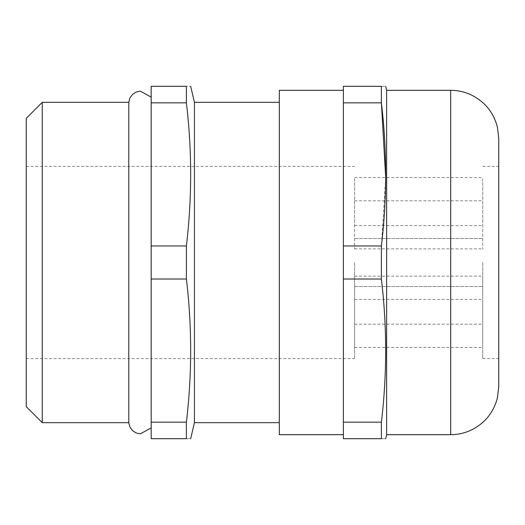 <?xml version="1.0" encoding="UTF-8"?>
<svg xmlns="http://www.w3.org/2000/svg" width="525" height="525" viewBox="0 0 525 525"><rect width="100%" height="100%" fill="white"/><g stroke="black" fill="none" stroke-linecap="round" stroke-linejoin="round"><path stroke-width="0.39" stroke-dasharray="2.62 1.97" d="M482.731 262.5L482.731 358.601L482.731 262.5M354.598 262.5L354.598 358.601L354.598 262.5M482.731 178.717L482.731 225.593L482.731 178.717M354.598 178.717L354.598 225.593L354.598 178.717M482.731 210.722L482.731 248.87L482.731 210.722M354.598 210.722L354.598 248.87L354.598 210.722M482.731 314.278L482.731 276.13L482.731 314.278M354.598 314.278L354.598 276.13L354.598 314.278M482.731 346.283L482.731 299.408L482.731 346.283M354.598 346.283L354.598 299.408L354.598 346.283M385.691 177.542L381.399 245.976L381.399 279.024C387.076 326.734 387.076 374.45 381.399 422.166L381.399 438.683C387.076 438.683 387.076 438.683 381.399 438.683L343.383 438.683L343.383 279.024L381.399 279.024M381.399 245.976L343.383 245.976L343.383 434.68L343.383 90.32L343.383 279.024M186.395 245.976L186.395 279.024C192.071 326.734 192.071 374.45 186.395 422.166L186.395 438.683C192.071 438.683 192.071 438.683 186.395 438.683L151.18 438.683L151.18 97.138L151.18 262.5L151.18 245.976L186.395 245.976C192.071 198.266 192.071 150.55 186.395 102.834L151.18 102.834L151.18 86.317L186.395 86.317C192.071 86.317 192.071 86.317 186.395 86.317L186.395 102.834M128.782 102.329L128.782 422.671M26.25 118.348L26.25 406.652M42.269 422.671L42.269 102.329M498.75 386.63L498.75 138.37M386.63 434.68L386.63 90.32M279.32 434.68L279.32 90.32M194.427 422.671L194.427 102.329M151.18 245.976L151.18 102.834M186.395 279.024L151.18 279.024M151.18 422.166L186.395 422.166M343.383 102.834L381.399 102.834L381.399 86.317C387.076 86.317 387.076 86.317 381.399 86.317L343.383 86.317L343.383 245.976M381.399 422.166L343.383 422.166M450.699 90.32L450.699 434.68M354.598 238.475L482.731 238.475L354.598 238.475M354.598 177.542L482.731 177.542M354.598 248.87L482.731 248.87M354.598 324.181L482.731 324.181M354.598 299.408L482.731 299.408M482.731 166.399L498.75 166.399M26.25 166.399L354.598 166.399M26.25 358.601L354.598 358.601M482.731 358.601L498.75 358.601M354.598 286.525L482.731 286.525L354.598 286.525M354.598 347.458L482.731 347.458M354.598 276.13L482.731 276.13M354.598 200.819L482.731 200.819M354.598 225.593L482.731 225.593"/><path stroke-width="0.79" d="M151.18 427.862L140.333 433.873L136.165 432.961L132.464 430.546L129.885 426.95L128.782 422.671L128.782 102.329L42.269 102.329L42.269 422.671L26.25 406.652L26.25 118.348L42.269 102.329M450.699 90.32C457.984 90.339 464.92 91.914 471.496 95.051C484.956 101.863 493.598 112.56 497.424 127.148L498.75 138.37L498.75 386.63L497.424 397.852C493.598 412.44 484.956 423.137 471.496 429.949C464.92 433.086 457.984 434.661 450.699 434.68L450.699 90.32L386.63 90.32L386.63 434.68L385.698 438.683M343.383 90.32L279.32 90.32L279.32 434.68L343.383 434.68M279.32 102.329L194.427 102.329L194.427 422.671L190.693 438.683M186.395 279.024L186.395 245.976L151.18 245.976L151.18 438.683L186.395 438.683L186.395 422.166C192.071 374.45 192.071 326.734 186.395 279.024L151.18 279.024M186.395 438.683C192.071 438.683 192.071 438.683 186.395 438.683M381.399 279.024L343.383 279.024L343.383 438.683L381.399 438.683C387.076 438.683 387.076 438.683 381.399 438.683L381.399 422.166C387.076 374.45 387.076 326.734 381.399 279.024L381.399 245.976C387.076 198.266 387.076 150.55 381.399 102.834L385.691 177.542M186.395 245.976C192.071 198.266 192.071 150.55 186.395 102.834L186.395 86.317C192.071 86.317 192.071 86.317 186.395 86.317L151.18 86.317L151.18 245.976M151.18 102.834L186.395 102.834M186.395 422.166L151.18 422.166M343.383 279.024L343.383 86.317L381.399 86.317C387.076 86.317 387.076 86.317 381.399 86.317L381.399 102.834L343.383 102.834M343.383 245.976L381.399 245.976M343.383 422.166L381.399 422.166M450.699 434.68L386.63 434.68M279.32 422.671L194.427 422.671M128.782 422.671L42.269 422.671M386.63 90.32L385.698 86.317M194.427 102.329L190.693 86.317M128.782 102.329L129.885 98.05L132.464 94.454L136.165 92.039L140.333 91.127L151.18 97.138"/></g></svg>
